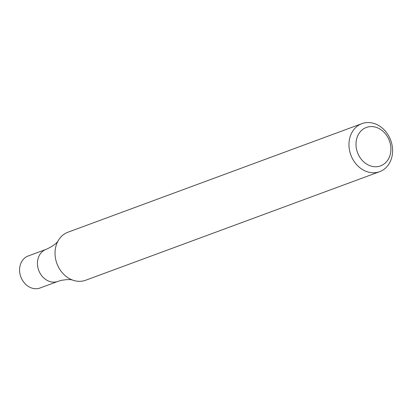 <?xml version="1.0" encoding="UTF-8"?>
<svg xmlns="http://www.w3.org/2000/svg" width="412" height="412" viewBox="0 0 412 412"><rect width="100%" height="100%" fill="white"/><g stroke="black" fill="none" stroke-linecap="round" stroke-linejoin="round"><path stroke-width="0.62" d="M391.4 142.372A25.601 21.249 -110.3 0 1 379.653 171.67A25.601 21.249 -110.3 0 1 350.849 155.02A25.601 21.249 -110.3 0 1 361.911 123.641A25.601 21.249 -110.3 0 1 391.4 142.372M361.911 123.641L67.98 232.198A25.601 21.249 69.7 0 0 58.442 240.258A25.601 21.249 69.7 0 0 73.233 280.299A25.601 21.249 69.7 0 0 83.981 280.768A25.601 21.249 69.7 0 0 85.717 280.227L379.653 171.67M389.953 142.439A20.482 17 -110.3 0 1 370.156 165.794A20.482 17 -110.3 0 1 360.268 131.768A20.482 17 -110.3 0 1 389.953 142.439M58.442 240.258C56.985 243.214 52.865 246.258 46.077 249.384A17.067 14.168 69.7 0 0 38.46 269.613A17.067 14.168 69.7 0 0 56.748 281.762A17.067 14.168 69.7 0 0 57.901 281.401L60.904 280.469C66.857 279.351 70.967 279.295 73.233 280.299M56.748 281.762A17.067 14.168 69.7 0 0 57.901 281.401L40.041 287.998A17.067 14.168 69.7 0 1 38.888 288.359A17.067 14.168 69.7 0 1 20.6 276.205A17.067 14.168 69.7 0 1 28.217 255.976L46.077 249.384A17.067 14.168 69.7 0 0 38.46 269.613A17.067 14.168 69.7 0 0 56.748 281.762"/></g></svg>

